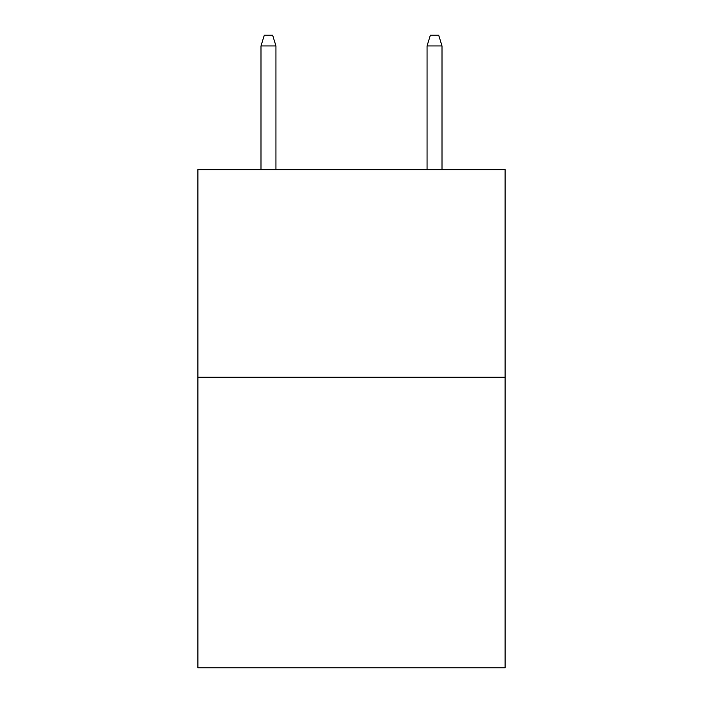 <?xml version="1.0" encoding="UTF-8"?>
<svg xmlns="http://www.w3.org/2000/svg" width="703" height="703" viewBox="0 0 703 703"><rect width="100%" height="100%" fill="white"/><g stroke="black" fill="none" stroke-linecap="round" stroke-linejoin="round"><path stroke-width="1.05" d="M505.105 377.239L505.105 667.85L197.894 667.85L197.894 169.66L505.105 169.66L505.105 377.239L197.894 377.239M275.945 169.66L275.945 45.941L260.998 45.941L260.998 169.66M260.998 45.941L264.319 35.15L272.623 35.15L275.945 45.941M427.055 45.941L430.377 35.15L438.681 35.15L442.002 45.941L427.055 45.941L427.055 169.66M442.002 45.941L442.002 169.66"/></g></svg>
